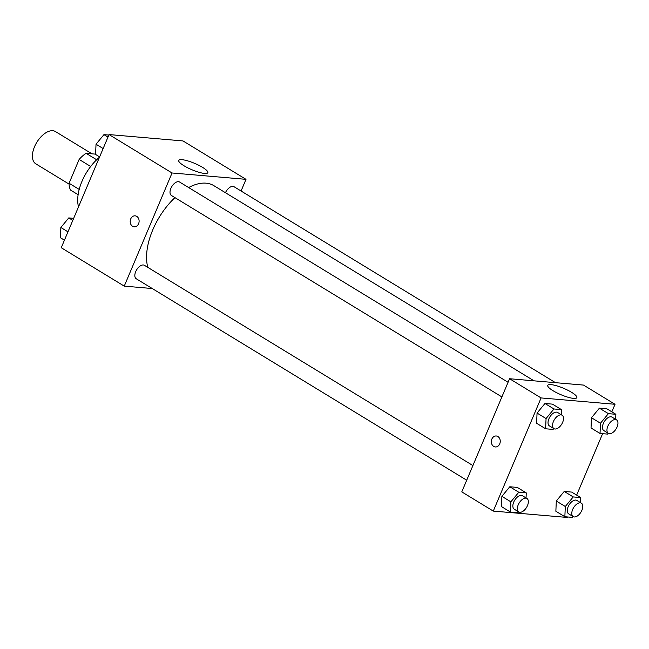 <?xml version="1.0" encoding="UTF-8"?>
<svg xmlns="http://www.w3.org/2000/svg" width="649" height="649" viewBox="0 0 649 649"><rect width="100%" height="100%" fill="white"/><g stroke="black" fill="none" stroke-linecap="round" stroke-linejoin="round"><path stroke-width="0.97" d="M91.971 153.829L55.449 131.56A18.886 10.327 121.4 0 0 34.527 146.739A18.886 10.327 121.4 0 0 35.784 163.816L69.094 184.121M96.66 159.759L86.106 153.326L95.59 154.138M79.202 189.427L69.07 183.253A24.378 13.329 121.4 0 0 70.571 190.1L78.123 194.7M69.07 183.253L79.129 159.435A24.378 13.329 121.4 0 1 86.106 153.326M90.682 166.477L79.129 159.435M99.475 157.228A37.772 20.663 121.4 0 0 81.936 181.444A37.772 20.663 121.4 0 0 78.505 206.877M152.28 288.537L124.251 286.128L61.249 247.723L109.048 134.57L182.994 140.93L245.995 179.335L241.071 191.009M181.988 159.678A15.787 3.472 -157.1 0 1 198.829 165.3A15.787 3.472 -157.1 0 1 207.818 172.699A15.787 3.472 -157.1 0 1 191.926 169.754A15.787 3.472 -157.1 0 1 178.726 160.408A15.787 3.472 -157.1 0 1 181.988 159.678M124.251 286.128L172.05 172.983L109.048 134.57M172.05 172.983L245.995 179.335M135.13 215.833A5.508 4.454 -85.1 0 0 130.392 219.906A5.508 4.454 -85.1 0 0 132.566 226.274A5.508 4.454 94.9 0 1 130.392 219.906A5.508 4.454 94.9 0 1 135.122 215.833A5.508 4.454 94.9 0 1 139.089 221.707A5.508 4.454 94.9 0 1 134.181 226.817A5.508 4.454 94.9 0 1 132.558 226.274A5.508 4.454 -85.1 0 0 134.181 226.817M508.078 382.277L179.603 182.036A7.869 4.308 121.4 0 0 171.831 186.514A7.869 4.308 121.4 0 0 171.409 195.471L501.888 396.928M472.902 465.552L144.419 265.311A7.869 4.308 121.4 0 0 135.706 271.639A7.869 4.308 121.4 0 0 136.225 278.754L466.704 480.211M555.495 382.675L234.021 186.709A7.869 4.308 121.4 0 0 225.446 192.721M174.938 197.62A55.149 30.162 121.4 0 0 152.734 229.949A55.149 30.162 121.4 0 0 147.81 267.38M534.03 380.833L213.829 185.638A55.149 30.162 121.4 0 0 188.632 187.545M567.429 516.953L567.226 517.44L493.281 511.088L461.78 491.885L509.57 378.732L583.524 385.084L615.025 404.286L611.837 411.831M537.056 413.064L536.609 423.286L537.056 413.064L544.973 403.491L537.056 413.064L546.06 418.556L553.978 408.975L561.45 409.616L561.223 414.67M552.445 404.132L544.973 403.491L552.445 404.132L561.45 409.616M591.482 417.745L591.036 427.967L591.482 417.745L599.4 408.164L591.482 417.745L600.479 423.229L608.397 413.648L615.869 414.289L615.65 419.351M606.872 408.805L599.4 408.164L606.872 408.805L615.869 414.289M556.307 501.02L555.86 511.242L556.307 501.02L564.224 491.439L556.307 501.02L565.303 506.512L573.221 496.931L580.693 497.572L580.474 502.626M571.696 492.088L564.224 491.439L571.696 492.088L580.693 497.572M493.281 511.088L541.079 397.934L615.025 404.286M602.613 433.67L576.661 495.114M501.88 496.347L501.434 506.569L501.88 496.347L509.798 486.766L501.88 496.347L510.877 501.831L518.794 492.25L526.266 492.891L526.047 497.953M517.269 487.407L509.798 486.766L517.269 487.407L526.266 492.891M553.029 390.714A15.787 3.472 -157.1 0 1 547.756 385.368A15.787 3.472 -157.1 0 1 563.648 388.313A15.787 3.472 -157.1 0 1 576.847 397.65A15.787 3.472 -157.1 0 1 567.924 397.212A15.787 3.472 -157.1 0 1 553.029 390.714M541.079 397.934L509.57 378.732M499.73 443.875A5.508 4.454 94.9 0 1 495.325 446.958A5.508 4.454 94.9 0 1 491.358 441.093A5.508 4.454 94.9 0 1 496.266 435.982A5.508 4.454 94.9 0 1 499.73 443.875M496.266 435.982A5.508 4.454 -85.1 0 0 491.366 441.093A5.508 4.454 -85.1 0 0 495.325 446.966M553.784 428.567L553.086 429.419L545.614 428.778L546.06 418.556M562.123 415.222L557.629 412.48A7.869 4.308 121.4 0 0 548.908 418.8A7.869 4.308 121.4 0 0 549.435 425.914L553.93 428.656A7.869 4.308 121.4 0 0 561.701 424.178A7.869 4.308 121.4 0 0 562.123 415.222A7.869 4.308 121.4 0 0 553.41 421.542A7.869 4.308 121.4 0 0 553.93 428.656M545.614 428.778L536.609 423.286M553.978 408.975L544.973 403.491M608.21 433.248L607.505 434.092L600.033 433.451L600.479 423.229M616.55 419.895L612.048 417.153A7.869 4.308 121.4 0 0 603.335 423.473A7.869 4.308 121.4 0 0 603.854 430.595L608.356 433.337A7.869 4.308 121.4 0 0 616.128 428.859A7.869 4.308 121.4 0 0 616.55 419.895A7.869 4.308 121.4 0 0 607.829 426.215A7.869 4.308 121.4 0 0 608.356 433.337M600.033 433.451L591.036 427.967M608.397 413.648L599.4 408.164M518.608 511.85L517.902 512.694L510.43 512.053L510.877 501.831M526.947 498.497L522.445 495.755A7.869 4.308 121.4 0 0 513.732 502.075A7.869 4.308 121.4 0 0 514.251 509.197L518.754 511.939A7.869 4.308 121.4 0 0 526.526 507.461A7.869 4.308 121.4 0 0 526.947 498.497A7.869 4.308 121.4 0 0 518.226 504.825A7.869 4.308 121.4 0 0 518.754 511.939M510.43 512.053L501.434 506.569M518.794 492.25L509.798 486.766M573.035 516.523L572.329 517.375L564.857 516.734L565.303 506.512M581.374 503.178L576.872 500.428A7.869 4.308 121.4 0 0 568.151 506.755A7.869 4.308 121.4 0 0 568.678 513.87L573.181 516.612A7.869 4.308 121.4 0 0 580.952 512.134A7.869 4.308 121.4 0 0 581.374 503.178A7.869 4.308 121.4 0 0 572.653 509.497A7.869 4.308 121.4 0 0 573.181 516.612M564.857 516.734L555.86 511.242M573.221 496.931L564.224 491.439M99.613 156.904L95.581 154.438L96.028 144.216L103.945 134.643L108.837 135.057M103.142 148.556L96.028 144.216M107.977 137.101L103.945 134.643M64.438 240.179L60.406 237.721L60.852 227.499L68.77 217.918L73.662 218.34M67.958 231.831L60.852 227.499M72.802 220.376L68.77 217.918"/></g></svg>
